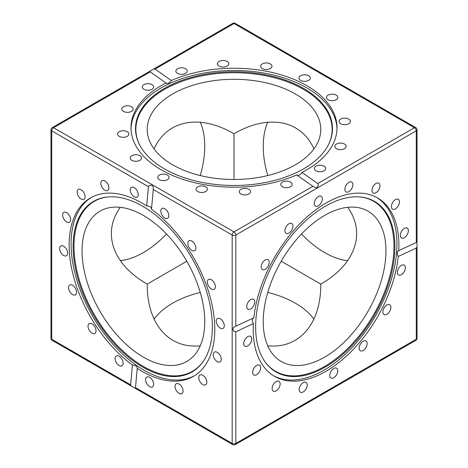 <?xml version="1.0" encoding="UTF-8"?>
<svg xmlns="http://www.w3.org/2000/svg" width="468" height="468" viewBox="0 0 468 468"><rect width="100%" height="100%" fill="white"/><g stroke="black" fill="none" stroke-linecap="round" stroke-linejoin="round"><path stroke-width="0.7" d="M235.814 326.173L253.831 317.813C252.036 318.866 251.878 320.802 253.358 323.64L235.814 331.777L234.187 331.601L232.953 329.677L233.28 327.735L235.814 326.173L235.814 235.047L416.274 130.853A2.562 1.48 0 0 0 417.023 129.811A2.562 2.562 0 0 0 415.742 127.588L314.578 69.194M153.27 189.481L151.497 209.266C151.486 207.184 149.883 206.078 146.689 205.943L148.414 186.679L149.38 185.357L151.667 185.258L153.188 186.51L153.27 189.481L232.186 235.047L232.186 443.424L135.498 387.603L135.416 388.417L131.151 385.919L130.642 384.801L132.415 365.017A103.007 59.471 60 0 1 69.118 245.086A103.007 59.471 60 0 1 90.453 197.935A103.007 59.471 60 0 1 146.689 205.943M151.497 209.266A103.007 59.471 60 0 1 210.933 299.947A103.007 59.471 60 0 1 193.459 376.348A103.007 59.471 60 0 1 137.223 368.339L135.498 387.603M161.091 209.459A5.674 3.276 60 0 1 161.963 208.453A5.674 3.276 60 0 1 167.638 211.729A5.674 3.276 60 0 1 167.643 218.287A5.674 3.276 60 0 1 162.571 215.941A5.674 3.276 60 0 1 161.091 209.459M189.043 240.804L189.043 240.804A5.674 3.276 60 0 1 194.717 244.08A5.674 3.276 60 0 1 194.717 250.637A5.674 3.276 60 0 1 189.043 247.361A5.674 3.276 60 0 1 189.043 240.804M209.822 279.203A5.674 3.276 60 0 1 214.701 283.725A5.674 3.276 60 0 1 214.198 289.294A5.674 3.276 60 0 1 208.523 286.012A5.674 3.276 60 0 1 208.523 279.46A5.674 3.276 60 0 1 209.822 279.203M220.276 318.813A5.674 3.276 60 0 1 223.985 323.815A5.674 3.276 60 0 1 223.113 328.366A5.674 3.276 60 0 1 217.433 325.09A5.674 3.276 60 0 1 217.433 318.532A5.674 3.276 60 0 1 220.276 318.813M218.802 353.603A5.674 3.276 60 0 1 220.1 361.916A5.674 3.276 60 0 1 214.426 358.634A5.674 3.276 60 0 1 214.426 352.082A5.674 3.276 60 0 1 218.802 353.603M205.627 378.273A5.674 3.276 60 0 1 205.627 384.825A5.674 3.276 60 0 1 199.953 381.549A5.674 3.276 60 0 1 199.953 374.991A5.674 3.276 60 0 1 205.627 378.273M182.76 389.066A5.674 3.276 60 0 1 181.894 393.617A5.674 3.276 60 0 1 176.214 390.335A5.674 3.276 60 0 1 176.214 383.783A5.674 3.276 60 0 1 182.76 389.066M153.685 384.345A5.674 3.276 60 0 1 152.509 386.942A5.674 3.276 60 0 1 146.829 383.666A5.674 3.276 60 0 1 146.829 377.109A5.674 3.276 60 0 1 151.205 378.63A5.674 3.276 60 0 1 153.685 384.345M63.636 255.469A5.674 3.276 60 0 1 59.927 250.462A5.674 3.276 60 0 1 60.799 245.916A5.674 3.276 60 0 1 66.479 249.192A5.674 3.276 60 0 1 66.479 255.75A5.674 3.276 60 0 1 63.636 255.469M74.09 295.08A5.674 3.276 60 0 1 69.211 290.552A5.674 3.276 60 0 1 69.714 284.989A5.674 3.276 60 0 1 75.395 288.27A5.674 3.276 60 0 1 75.389 294.822A5.674 3.276 60 0 1 74.09 295.08M94.869 333.479L94.869 333.479A5.674 3.276 60 0 1 89.195 330.203A5.674 3.276 60 0 1 89.195 323.645A5.674 3.276 60 0 1 94.869 326.921A5.674 3.276 60 0 1 94.869 333.479L94.869 333.479M122.821 364.824A5.674 3.276 60 0 1 121.949 365.824A5.674 3.276 60 0 1 116.275 362.548A5.674 3.276 60 0 1 116.275 355.996A5.674 3.276 60 0 1 121.341 358.342A5.674 3.276 60 0 1 122.821 364.824M130.227 189.938A5.674 3.276 60 0 1 131.403 187.335A5.674 3.276 60 0 1 137.083 190.616A5.674 3.276 60 0 1 137.083 197.168A5.674 3.276 60 0 1 132.707 195.647A5.674 3.276 60 0 1 130.227 189.938M101.152 185.217A5.674 3.276 60 0 1 102.018 180.666A5.674 3.276 60 0 1 107.698 183.942A5.674 3.276 60 0 1 107.698 190.499A5.674 3.276 60 0 1 101.152 185.217M78.285 196.01A5.674 3.276 60 0 1 78.285 189.452A5.674 3.276 60 0 1 83.959 192.734A5.674 3.276 60 0 1 83.959 199.286A5.674 3.276 60 0 1 78.285 196.01M65.11 220.68A5.674 3.276 60 0 1 63.812 212.367A5.674 3.276 60 0 1 69.486 215.643A5.674 3.276 60 0 1 69.486 222.201A5.674 3.276 60 0 1 65.11 220.68M132.415 365.017C135.603 365.262 137.206 366.368 137.223 368.339L137.264 368.111M194.425 375.769A103.007 59.471 60 0 1 115.397 346.952A103.007 59.471 60 0 1 71.072 243.963A103.007 59.471 60 0 1 91.436 197.385M171.329 80.519C169.521 83.158 167.76 83.988 166.046 83.023L149.567 71.417L153.475 69.153L155.084 69.088L171.329 80.519A103.007 59.471 180 0 1 279.577 74.383A103.007 59.471 180 0 1 337.007 127.717A103.007 59.471 180 0 1 301.954 172.411L317.772 183.544L318.433 185.035L317.38 187.065L315.537 187.756L312.916 186.346L234 231.906L53.539 127.717A2.562 1.48 -120 0 0 52.258 127.588A2.562 2.562 0 0 0 50.977 129.811L50.977 338.188A2.562 2.562 0 0 0 52.258 340.411A2.562 1.48 -60 0 1 51.726 339.236L51.726 130.853L148.414 186.679M253.831 317.813A103.007 59.471 -60 0 1 326.044 203.036A103.007 59.471 -60 0 1 377.547 197.935A103.007 59.471 -60 0 1 398.73 250.643L416.906 242.196L417.023 246.683L416.274 248.11L398.256 256.464A103.007 59.471 -60 0 1 349.444 353.281A103.007 59.471 -60 0 1 274.541 376.348A103.007 59.471 -60 0 1 253.358 323.64M249.198 309.412A5.674 3.276 -60 0 1 247.9 309.155A5.674 3.276 -60 0 1 247.894 302.603A5.674 3.276 -60 0 1 253.574 299.321A5.674 3.276 -60 0 1 254.077 304.89A5.674 3.276 -60 0 1 249.198 309.412M262.373 269.533A5.674 3.276 -60 0 1 262.373 262.975A5.674 3.276 -60 0 1 268.047 259.699A5.674 3.276 -60 0 1 268.047 266.251A5.674 3.276 -60 0 1 262.373 269.533L262.373 269.533M285.24 232.333A5.674 3.276 -60 0 1 286.714 225.851A5.674 3.276 -60 0 1 291.786 223.499A5.674 3.276 -60 0 1 291.786 230.057A5.674 3.276 -60 0 1 286.106 233.333A5.674 3.276 -60 0 1 285.24 232.333M314.315 203.481A5.674 3.276 -60 0 1 316.795 197.765A5.674 3.276 -60 0 1 321.171 196.244A5.674 3.276 -60 0 1 321.171 202.802A5.674 3.276 -60 0 1 315.49 206.078A5.674 3.276 -60 0 1 314.315 203.481M345.179 187.364A5.674 3.276 -60 0 1 351.725 182.075A5.674 3.276 -60 0 1 351.725 188.633A5.674 3.276 -60 0 1 346.051 191.909A5.674 3.276 -60 0 1 345.179 187.364M373.131 186.434A5.674 3.276 -60 0 1 378.805 183.158A5.674 3.276 -60 0 1 378.805 189.71A5.674 3.276 -60 0 1 373.131 192.991A5.674 3.276 -60 0 1 373.131 186.434M393.91 200.836A5.674 3.276 -60 0 1 398.286 199.315A5.674 3.276 -60 0 1 398.286 205.873A5.674 3.276 -60 0 1 392.611 209.149A5.674 3.276 -60 0 1 393.91 200.836M404.364 228.384A5.674 3.276 -60 0 1 407.201 228.103A5.674 3.276 -60 0 1 407.201 234.655A5.674 3.276 -60 0 1 401.521 237.937A5.674 3.276 -60 0 1 400.655 233.386A5.674 3.276 -60 0 1 404.364 228.384M247.724 345.899A5.674 3.276 -60 0 1 244.887 346.18A5.674 3.276 -60 0 1 244.887 339.622A5.674 3.276 -60 0 1 250.567 336.346A5.674 3.276 -60 0 1 251.433 340.897A5.674 3.276 -60 0 1 247.724 345.899M258.178 373.441A5.674 3.276 -60 0 1 253.802 374.962A5.674 3.276 -60 0 1 253.802 368.41A5.674 3.276 -60 0 1 259.477 365.128A5.674 3.276 -60 0 1 258.178 373.441M278.957 387.849A5.674 3.276 -60 0 1 273.283 391.125A5.674 3.276 -60 0 1 273.283 384.567A5.674 3.276 -60 0 1 278.957 381.291A5.674 3.276 -60 0 1 278.957 387.849M306.909 386.919A5.674 3.276 -60 0 1 300.362 392.207A5.674 3.276 -60 0 1 300.362 385.65A5.674 3.276 -60 0 1 306.037 382.374A5.674 3.276 -60 0 1 306.909 386.919M337.773 370.802A5.674 3.276 -60 0 1 335.293 376.518A5.674 3.276 -60 0 1 330.917 378.039A5.674 3.276 -60 0 1 330.917 371.481A5.674 3.276 -60 0 1 336.597 368.205A5.674 3.276 -60 0 1 337.773 370.802M366.848 341.95A5.674 3.276 -60 0 1 365.368 348.432A5.674 3.276 -60 0 1 360.301 350.778A5.674 3.276 -60 0 1 360.301 344.226A5.674 3.276 -60 0 1 365.982 340.95A5.674 3.276 -60 0 1 366.848 341.95M389.715 304.75A5.674 3.276 -60 0 1 389.715 311.308A5.674 3.276 -60 0 1 384.041 314.584A5.674 3.276 -60 0 1 384.041 308.026A5.674 3.276 -60 0 1 389.715 304.75L389.715 304.75M402.889 264.87A5.674 3.276 -60 0 1 404.188 265.122A5.674 3.276 -60 0 1 404.188 271.68A5.674 3.276 -60 0 1 398.514 274.956A5.674 3.276 -60 0 1 398.011 269.392A5.674 3.276 -60 0 1 402.889 264.87M398.256 256.464C396.87 253.586 397.028 251.644 398.73 250.643L398.514 250.725M376.565 197.385A103.007 59.471 -60 0 1 375.599 315.748A103.007 59.471 -60 0 1 273.575 375.769M235.281 444.6A2.562 1.48 -120 0 0 235.814 443.424A2.562 1.48 180 0 1 232.186 443.424A2.562 1.48 120 0 0 232.719 444.6A2.562 2.562 0 0 0 235.281 444.6L415.742 340.411A2.562 2.562 0 0 0 417.023 338.188A2.562 1.48 180 0 1 416.274 339.236L235.814 443.424L235.814 331.777M166.228 83.169L166.046 83.023A103.007 59.471 180 0 0 161.162 85.662A103.007 59.471 180 0 0 130.993 127.717A103.007 59.471 180 0 0 188.423 181.052A103.007 59.471 180 0 0 296.671 174.915C298.479 175.95 300.24 175.114 301.954 172.411M176.29 72.306A5.674 3.276 180 0 1 175.857 71.048A5.674 3.276 180 0 1 181.537 67.772A5.674 3.276 180 0 1 187.212 71.048A5.674 3.276 180 0 1 182.649 74.266A5.674 3.276 180 0 1 176.29 72.306M217.415 63.771A5.674 3.276 180 0 1 223.09 60.495A5.674 3.276 180 0 1 228.77 63.771A5.674 3.276 180 0 1 223.09 67.047A5.674 3.276 180 0 1 217.415 63.771M261.062 64.976A5.674 3.276 180 0 1 267.415 63.016A5.674 3.276 180 0 1 271.984 66.228A5.674 3.276 180 0 1 266.304 69.504A5.674 3.276 180 0 1 260.629 66.228A5.674 3.276 180 0 1 261.062 64.976M300.591 75.728A5.674 3.276 180 0 1 306.774 75.02A5.674 3.276 180 0 1 310.278 78.045A5.674 3.276 180 0 1 304.604 81.327A5.674 3.276 180 0 1 298.923 78.045A5.674 3.276 180 0 1 300.591 75.728M329.981 94.401A5.674 3.276 180 0 1 337.832 97.426A5.674 3.276 180 0 1 332.151 100.708A5.674 3.276 180 0 1 326.477 97.426A5.674 3.276 180 0 1 329.981 94.401M344.758 118.141A5.674 3.276 180 0 1 350.433 121.417A5.674 3.276 180 0 1 344.758 124.699A5.674 3.276 180 0 1 339.078 121.417A5.674 3.276 180 0 1 344.758 118.141M342.675 143.343A5.674 3.276 180 0 1 346.18 146.367A5.674 3.276 180 0 1 340.499 149.649A5.674 3.276 180 0 1 334.825 146.367A5.674 3.276 180 0 1 342.675 143.343M324.043 166.163A5.674 3.276 180 0 1 325.71 168.48A5.674 3.276 180 0 1 320.03 171.756A5.674 3.276 180 0 1 314.356 168.48A5.674 3.276 180 0 1 317.86 165.45A5.674 3.276 180 0 1 324.043 166.163M312.916 186.346L296.671 174.915M143.957 89.271A5.674 3.276 180 0 1 142.29 86.954A5.674 3.276 180 0 1 147.97 83.678A5.674 3.276 180 0 1 153.644 86.954A5.674 3.276 180 0 1 150.14 89.985A5.674 3.276 180 0 1 143.957 89.271M125.325 112.092A5.674 3.276 180 0 1 121.82 109.062A5.674 3.276 180 0 1 127.501 105.786A5.674 3.276 180 0 1 133.175 109.067A5.674 3.276 180 0 1 125.325 112.092M123.242 137.294A5.674 3.276 180 0 1 117.567 134.012A5.674 3.276 180 0 1 123.242 130.736A5.674 3.276 180 0 1 128.922 134.012A5.674 3.276 180 0 1 123.242 137.294M138.019 161.033A5.674 3.276 180 0 1 130.168 158.008A5.674 3.276 180 0 1 135.849 154.727A5.674 3.276 180 0 1 141.523 158.008A5.674 3.276 180 0 1 138.019 161.033M167.409 179.706A5.674 3.276 180 0 1 161.226 180.414A5.674 3.276 180 0 1 157.722 177.384A5.674 3.276 180 0 1 163.396 174.108A5.674 3.276 180 0 1 169.077 177.384A5.674 3.276 180 0 1 167.409 179.706M206.938 190.458A5.674 3.276 180 0 1 200.585 192.418A5.674 3.276 180 0 1 196.016 189.201A5.674 3.276 180 0 1 201.696 185.925A5.674 3.276 180 0 1 207.371 189.207A5.674 3.276 180 0 1 206.938 190.458M250.585 191.664A5.674 3.276 180 0 1 244.91 194.94A5.674 3.276 180 0 1 239.23 191.664A5.674 3.276 180 0 1 244.91 188.382A5.674 3.276 180 0 1 250.585 191.664M291.71 183.128A5.674 3.276 180 0 1 292.143 184.386A5.674 3.276 180 0 1 286.463 187.662A5.674 3.276 180 0 1 280.788 184.386A5.674 3.276 180 0 1 285.351 181.169A5.674 3.276 180 0 1 291.71 183.128M131.011 128.84A103.007 59.471 180 0 1 161.162 87.914A103.007 59.471 180 0 1 272.516 74.81A103.007 59.471 180 0 1 336.989 128.84M325.26 206.277A98.479 56.856 -60 0 1 360.167 196.958A98.479 56.856 -60 0 1 374.499 315.116A98.479 56.856 -60 0 1 265.005 361.787A98.479 56.856 -60 0 1 264.923 281.367A98.479 56.856 -60 0 1 325.26 206.277M359.775 196.923A98.14 56.663 -60 0 1 373.663 314.636A98.14 56.663 -60 0 1 264.777 361.46M324.593 215.45A86.779 50.105 120 0 0 267.901 291.921A86.779 50.105 120 0 0 281.204 361.46A86.779 50.105 120 0 0 367.983 311.355A86.779 50.105 120 0 0 367.983 211.15A86.779 50.105 120 0 0 324.593 215.45M166.509 234A86.779 50.105 -60 0 1 143.407 252.55A86.779 50.105 -60 0 1 120.305 260.676M200.251 122.201A86.779 50.105 -60 0 1 200.251 175.547M267.749 175.547A86.779 50.105 60 0 1 263.232 146.268A86.779 50.105 60 0 1 267.749 122.201M347.695 260.676A86.779 50.105 60 0 1 301.491 234M154.048 319.123A86.779 50.099 180 0 1 200.251 292.453M267.749 292.453A86.779 50.099 180 0 1 313.952 319.123M73.107 246.484A98.479 56.856 60 0 1 107.833 196.958A98.479 56.856 60 0 1 191.985 258.26A98.479 56.856 60 0 1 202.995 361.787A98.479 56.856 60 0 1 124.669 353.907A98.479 56.856 60 0 1 73.107 246.484M203.223 361.46A98.14 56.663 60 0 1 125.178 353.094A98.14 56.663 60 0 1 74.008 246.238A98.14 56.663 60 0 1 108.225 196.923M82.046 250.877A86.779 50.105 -120 0 0 119.925 338.206A86.779 50.105 -120 0 0 186.796 361.46A86.779 50.105 -120 0 0 186.796 261.255A86.779 50.105 -120 0 0 100.017 211.15A86.779 50.105 -120 0 0 82.046 250.877M164.362 88.417A98.479 56.856 180 0 1 283.175 79.361A98.479 56.856 180 0 1 329.162 143.255A98.479 56.856 180 0 1 234 185.48A98.479 56.856 180 0 1 138.838 143.255A98.479 56.856 180 0 1 164.362 88.417M139.002 143.612A98.14 56.657 180 0 1 164.607 89.324A98.14 56.657 180 0 1 282.725 80.209A98.14 56.657 180 0 1 328.998 143.612M172.639 93.963A86.779 50.099 0 0 0 147.221 129.39A86.779 50.099 0 0 0 234 179.49A86.779 50.099 0 0 0 320.779 129.39A86.779 50.099 0 0 0 267.21 83.105A86.779 50.099 0 0 0 172.639 93.963M347.695 207.324C366.269 233.041 355.212 264.578 320.779 284.105L281.204 261.255M234 179.49L234 133.795C268.123 113.736 300.965 119.931 313.952 148.877M120.305 207.324C101.731 233.041 112.788 264.578 147.221 284.105C146.911 323.68 168.696 349.029 200.251 345.799M154.048 148.877C167.035 119.931 199.877 113.736 234 133.795L234 133.795M267.749 345.799C299.304 349.029 321.089 323.68 320.779 284.105M186.796 261.255L147.221 284.105M130.642 384.801L51.726 339.236A2.562 1.48 180 0 1 50.977 338.188M234 231.906A2.562 1.48 120 0 0 232.186 235.047A2.562 1.48 0 0 0 235.814 235.047A2.562 1.48 -120 0 0 234 231.906M50.977 129.811A2.562 1.48 0 0 0 51.726 130.853A2.562 1.48 -60 0 1 53.539 127.717L150.228 71.891M155.084 69.088L234 23.529L414.461 127.717A2.562 1.48 60 0 1 416.274 130.853L416.274 242.506M416.274 248.11L416.274 339.236A2.562 1.48 60 0 1 415.742 340.411M415.742 127.588A2.562 1.48 120 0 0 414.461 127.717L317.772 183.544M232.719 23.4A2.562 1.48 60 0 1 234 23.529A2.562 1.48 -60 0 1 235.281 23.4A2.562 2.562 0 0 0 232.719 23.4L153.416 69.188M52.258 127.588L149.584 71.399M52.258 340.411L131.561 386.194M135.387 388.405L232.719 444.6M417.023 338.188L417.023 246.618M417.023 242.196L417.023 129.811M235.281 23.4L314.584 69.188"/></g></svg>
